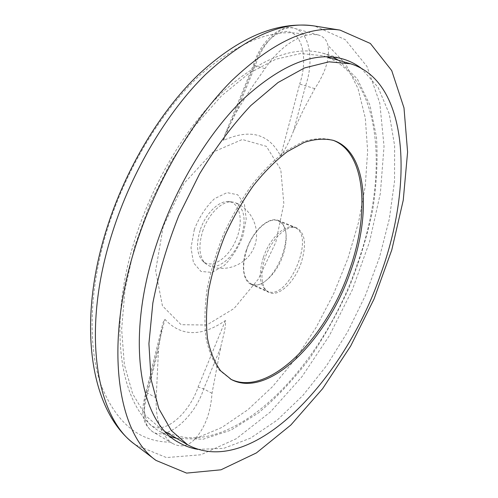 <?xml version="1.0" encoding="UTF-8"?>
<svg xmlns="http://www.w3.org/2000/svg" width="498" height="498" viewBox="0 0 498 498"><rect width="100%" height="100%" fill="white"/><g stroke="black" fill="none" stroke-linecap="round" stroke-linejoin="round"><path stroke-width="0.37" stroke-dasharray="2.49 1.87" d="M357.327 263.971C322.25 369.049 228.047 466.053 162.547 430.185L145.715 415.737L132.661 393.775L124.363 364.673L121.643 329.34L125.023 289.276L134.628 246.491L150.097 203.371L170.596 162.398L194.905 125.907L221.542 95.79L248.975 73.362L275.749 59.256L300.649 53.529L322.723 55.726C382.564 74.04 389.343 175.613 357.327 263.971M332.826 57.058L323.121 53.286C294.698 45.237 261.599 57.793 223.832 90.966C187.808 124.612 154.199 179.448 135.811 236.681C105.265 330.025 121.58 411.834 161.059 432.158L170.484 436.572M176.759 438.445L203.134 439.199L230.835 430.216L258.462 412.892C276.477 397.778 293.397 379.806 309.221 358.983C324.198 336.959 337.389 313.416 348.799 288.367C359.039 262.813 366.945 237.017 372.529 210.971C376.662 185.144 377.97 160.499 376.463 137.031L369.908 105.084L357.271 78.852L338.515 60.295M194.338 229.435L191.014 247.724L193.467 262.739L201.011 271.46L211.924 272.4L223.988 265.708C231.856 257.852 238.131 248.066 242.806 236.363L246.211 219.126L244.456 204.311L237.702 194.78L227.076 192.626L214.582 198.621C206.122 206.564 199.374 216.835 194.338 229.435M200.121 230.263C196.007 244.257 196.866 254.503 202.686 261.008C211.382 269.561 228.296 258.481 235.984 240.111C243.964 221.859 240.291 201.983 228.096 201.597C218.398 200.831 205.238 214.078 200.121 230.263M163.238 226.409L155.631 270.725L162.441 305.84L181.11 324.702L206.763 325.02L234.066 308.486L258.313 279.16L275.805 242.296L283.841 203.713L280.797 169.625L266.386 146.35L242.296 139.49L212.683 152.264L183.974 183.438L163.238 226.409M306.625 35.103C291.131 39.61 277.243 50.79 264.961 68.637L252.081 87.019L240.086 105.837L236.27 112.212L225.252 133.906C223.901 136.577 223.341 138.743 223.565 140.411C250.052 128.409 269.082 133.657 280.654 156.148C285.703 148.541 290.035 140.05 293.664 130.675L303.599 109.46L314.792 88.65C325.673 72.272 330.043 57.849 327.908 45.374C326.794 40.033 323.663 36.584 318.515 35.034L312.925 34.331L306.625 35.103C275.998 26.848 240.665 40.039 200.607 74.669C162.41 109.821 127.065 167.166 108.035 227.125C89.117 287.134 87.499 345.575 100.777 384.319C115.916 422.783 139.197 442.068 170.621 442.168L172.501 443.413C180.724 447.839 188.325 446.245 195.297 438.638C205.139 427.421 210.71 412.313 211.999 393.314L220.639 347.679C222.332 338.802 226.167 328.082 225.438 320.507C201.298 337.015 181.104 336.623 164.875 319.336C163.574 320.973 162.69 323.27 162.217 326.215L158.538 348.88L156.198 397.952C155.476 418.544 160.288 433.285 170.621 442.168M197.893 449.358L223.639 448.368L250.544 438.134L277.33 420.013L302.958 395.387L326.613 365.6L347.61 331.898L365.395 295.47L379.464 257.441L389.324 218.983L394.534 181.303L394.64 145.758L389.249 113.874L378.069 87.343L361 68.045M314.792 88.65L299.696 84.031L280.654 156.148M264.961 68.637L255.312 65.661L253.333 65.263L254.08 65.817C261.637 42.168 279.864 26.711 291.797 32.762C303.855 38.464 307.117 62.468 299.696 84.031M211.999 393.314L203.713 388.863L198.086 387.089C191.537 407.09 174.424 426.002 160.636 427.658C146.754 429.637 139.919 412.487 147.234 390.793L164.875 319.336M156.198 397.952L147.601 393.127L146.113 391.49L147.234 390.793M202.586 231.52C207.903 214.744 221.517 201.011 231.514 201.802L235.249 202.586C244.369 208.027 246.392 219.5 241.325 237.004C235.33 255.872 218.709 270.651 208.345 265.496L205.195 263.336C199.188 256.626 198.322 246.024 202.586 231.52M230.661 379.171L219.101 370.008C213.051 361.648 208.662 350.841 205.929 337.594C204.298 323.109 204.678 307.067 207.068 289.463C210.635 271.329 216.07 253.084 223.372 234.714C231.607 216.748 241.057 200.215 251.702 185.113C262.782 171.225 274.124 159.877 285.728 151.05L302.591 141.843C313.385 138.4 323.221 137.765 332.091 139.938L332.876 140.212M301.284 262.514C294.959 281.793 278.78 297.331 269.181 292.525C260.684 288.915 259.377 270.707 266.878 253.326C274.267 235.896 288.336 224.262 296.814 227.916C305.199 233.108 306.687 244.636 301.284 262.514M283.194 254.839C276.994 273.919 260.74 289.17 250.942 284.271C242.277 280.586 240.752 262.483 248.16 245.321C255.455 228.103 269.599 216.705 278.251 220.427C286.829 225.675 288.473 237.141 283.194 254.839M263.324 257.566C258.225 275.089 259.632 286.319 267.538 291.268C287.838 301.751 316.379 235.037 294.772 227.598C285.665 223.235 269.599 238.162 263.324 257.566M246.529 250.32C241.542 267.675 243.08 278.855 251.141 283.854C271.827 294.505 300.076 228.464 278.089 220.863C268.808 216.437 252.685 231.103 246.529 250.32M195.297 438.638L221.859 427.458L247.929 409.705L272.711 386.473L295.582 358.784L316.018 327.622L333.592 293.901L347.903 258.481L358.585 222.239L365.277 186.09L367.636 151.006L365.314 118.088L358.025 88.569L345.568 63.831L327.908 45.374M135.574 444.919L166.419 457.575L200.85 454.786L236.189 438.769L270.377 411.989L301.863 376.837L329.483 335.471L352.31 289.867L369.528 241.866L380.36 193.324L384.039 146.269L379.793 103.055L366.97 66.433L345.207 39.61L314.748 26.039M236.27 112.212L255.312 65.661C263.056 41.234 281.544 24.153 294.467 28.367C309.619 32.115 314.431 60.613 305.579 85.781L293.664 130.675M223.565 140.411L254.08 65.817M225.438 320.507L198.086 387.089M220.639 347.679L203.713 388.863C194.998 416.652 167.21 441.116 152.762 431.841C143.673 425.423 141.955 412.518 147.601 393.127L158.538 348.88M161.059 432.158L178.894 442.554M323.121 53.286L342.96 59.001M225.252 133.906L253.326 65.257C260.703 40.207 281.843 23.362 294.467 28.367L318.515 35.041M172.495 443.413L152.762 431.841C139.44 421.302 141.893 408.036 146.119 391.447M146.113 391.49L162.217 326.215M202.686 261.008L205.195 263.336M228.096 201.597L231.514 201.802M208.345 265.496C225.227 273.29 246.759 264.899 253.918 247.78C261.35 230.786 252.554 209.415 235.249 202.586M333.66 140.467L332.091 139.938M231.389 379.563L229.92 378.797M326.234 56.741L322.723 55.726M165.71 432.021L162.547 430.185M296.814 227.916L278.251 220.427M269.181 292.525L250.942 284.271M251.141 283.854L267.538 291.268M278.089 220.863L294.772 227.598"/><path stroke-width="0.75" d="M170.484 436.572L176.759 438.445M338.515 60.295L332.826 57.058M136.39 243.634C103.41 344.579 117.31 433.409 155.999 460.413L186.594 473.1L220.981 469.807L256.426 452.906L290.838 425.024L322.648 388.645L350.679 346.017L373.998 299.142L391.789 249.909L403.255 200.196L407.594 152.064L403.996 107.923L391.733 70.623L370.369 43.475L340.059 30.11C308.461 25.274 272.325 42.143 231.645 80.732C192.77 119.719 156.658 180.637 136.39 243.634M361 68.045C355.584 63.949 349.571 60.937 342.96 59.001C315.066 51.089 282.285 64.043 244.611 97.869C208.65 132.163 174.804 187.895 156.005 245.881C124.786 340.476 140.125 422.709 178.894 442.554C184.858 446.003 191.188 448.268 197.893 449.358M332.876 140.212C365.6 152.114 369.989 212.97 349.552 269.735C326.688 338.105 268.341 397.821 230.661 379.171M350.966 270.321C327.927 339.231 268.914 399.315 231.389 379.563L220.589 370.78C214.551 362.42 210.181 351.613 207.467 338.36C205.848 323.868 206.24 307.82 208.643 290.203C212.223 272.057 217.67 253.787 224.978 235.405C233.226 217.414 242.675 200.862 253.326 185.742C264.407 171.835 275.743 160.468 287.34 151.629L304.191 142.397C314.979 138.942 324.796 138.301 333.66 140.467C367.001 151.647 371.614 213.051 350.966 270.321M380.864 273.632C344.896 379.98 251.44 479.512 187.634 444.77L171.318 430.54L158.806 408.621L151.075 379.376L148.914 343.695L152.836 303.089C158.482 274.18 167.141 245.035 178.813 215.653L199.623 173.821C215.534 147.725 232.578 124.986 250.762 105.601L278.052 82.519L304.546 67.915L329.035 61.82L350.598 63.794C408.802 81.709 413.539 184.148 380.864 273.632M314.748 26.039L313.765 25.884C281.837 21.016 245.788 37.201 205.599 74.445C167.228 112.062 132.007 170.901 112.567 231.981C80.931 329.794 95.709 416.907 134.777 444.316L135.574 444.919M155.999 460.413L134.777 444.316C89.74 411.111 76.636 322.723 107.002 227.835C125.876 168.436 160.082 111.608 198.515 74.563C238.598 37.338 277.019 21.115 313.765 25.884L340.059 30.11M350.598 63.794L326.234 56.741M187.634 444.77L165.71 432.021"/></g></svg>

